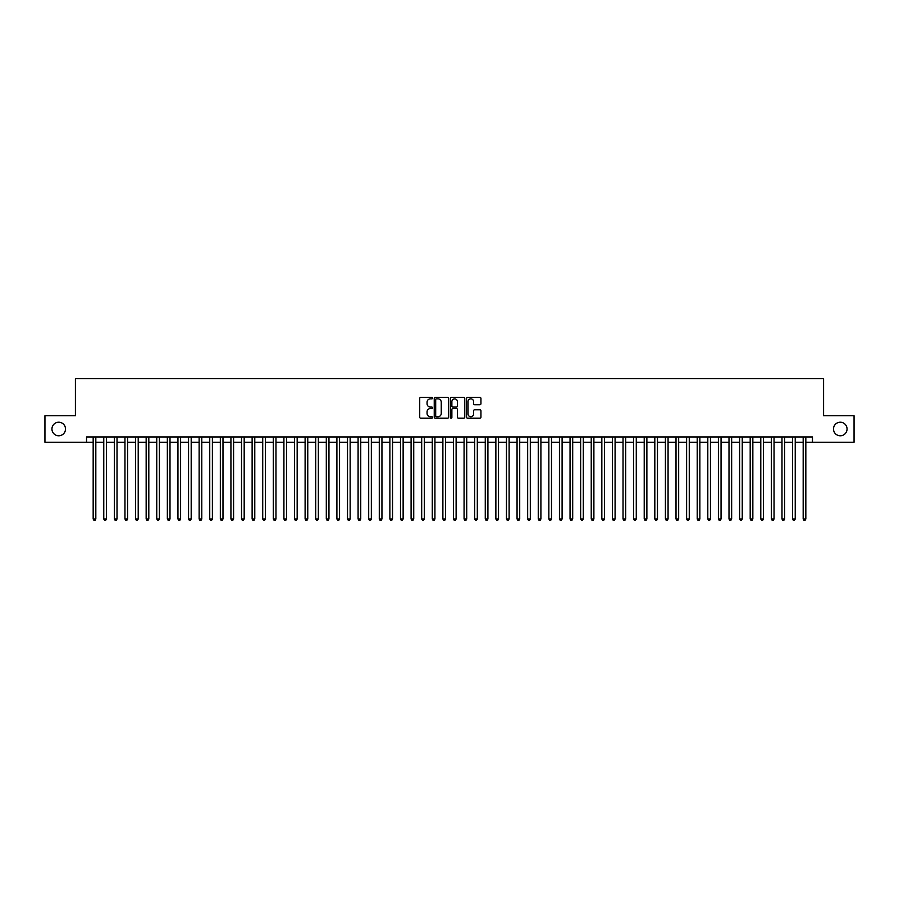 <?xml version="1.0" encoding="UTF-8"?>
<svg xmlns="http://www.w3.org/2000/svg" width="899" height="899" viewBox="0 0 899 899"><rect width="100%" height="100%" fill="white"/><g stroke="black" fill="none" stroke-linecap="round" stroke-linejoin="round"><path stroke-width="1.35" d="M432.543 398.122A0.73 0.73 0 0 0 431.812 397.403L420.766 397.403A1.045 1.045 0 0 0 419.721 398.437L419.721 417.158A1.045 1.045 0 0 0 420.766 418.204L431.812 418.204A0.73 0.73 0 0 0 432.543 417.473A0.73 0.73 0 0 0 431.812 416.743L430.385 416.743A3.326 3.326 0 0 1 427.059 413.416L427.059 411.854A3.326 3.326 0 0 1 430.385 408.528L431.812 408.528A0.73 0.73 0 0 0 432.543 407.798A0.73 0.73 0 0 0 431.812 407.067L430.385 407.067A3.326 3.326 0 0 1 427.059 403.741L427.059 402.179A3.326 3.326 0 0 1 430.385 398.853L431.812 398.853A0.73 0.73 0 0 0 432.543 398.122M833.497 428.992A6.787 6.787 0 0 0 840.273 435.779A6.787 6.787 0 0 0 847.06 428.992A6.787 6.787 0 0 0 840.273 422.215A6.787 6.787 0 0 0 833.497 428.992M51.94 428.992A6.787 6.787 0 0 0 58.727 435.779A6.787 6.787 0 0 0 65.503 428.992A6.787 6.787 0 0 0 58.727 422.215A6.787 6.787 0 0 0 51.94 428.992M479.897 404.73A1.045 1.045 0 0 0 480.943 403.696L480.943 398.437A1.045 1.045 0 0 0 479.897 397.403L467.626 397.403A1.045 1.045 0 0 0 466.581 398.437L466.581 417.158A1.045 1.045 0 0 0 467.626 418.204L479.897 418.204A1.045 1.045 0 0 0 480.943 417.158L480.943 410.821A1.045 1.045 0 0 0 479.897 409.775L474.65 409.775A1.045 1.045 0 0 0 473.604 410.821L473.604 413.967A2.787 2.787 0 0 1 470.829 416.743A2.787 2.787 0 0 1 468.042 413.967L468.042 401.639A2.787 2.787 0 0 1 470.829 398.853A2.787 2.787 0 0 1 473.604 401.639L473.604 403.696A1.045 1.045 0 0 0 474.65 404.73L479.897 404.73M86.54 442.241L44.95 442.241L44.95 415.743L75.415 415.743L75.415 378.659L823.585 378.659L823.585 415.743L854.05 415.743L854.05 442.241L812.46 442.241L812.46 436.948L86.54 436.948L86.54 442.241L93.17 442.241M448.59 398.437A1.045 1.045 0 0 0 447.545 397.403L435.273 397.403A1.045 1.045 0 0 0 434.239 398.437L434.239 417.158A1.045 1.045 0 0 0 435.273 418.204L447.545 418.204A1.045 1.045 0 0 0 448.59 417.158L448.59 398.437M451.455 397.403L463.727 397.403A1.045 1.045 0 0 1 464.761 398.437L464.761 417.158A1.045 1.045 0 0 1 463.727 418.204L458.468 418.204A1.045 1.045 0 0 1 457.434 417.158L457.434 409.573A1.045 1.045 0 0 0 456.389 408.528L452.905 408.528A1.045 1.045 0 0 0 451.871 409.573L451.871 417.473A0.73 0.73 0 0 1 451.141 418.204A0.73 0.73 0 0 1 450.41 417.473L450.41 398.437A1.045 1.045 0 0 1 451.455 397.403M95.822 442.241L103.767 442.241M106.419 442.241L114.364 442.241M117.016 442.241L124.961 442.241M127.613 442.241L135.558 442.241M138.21 442.241L146.155 442.241M148.807 442.241L156.752 442.241M159.404 442.241L167.349 442.241M170.001 442.241L177.946 442.241M180.598 442.241L188.543 442.241M191.195 442.241L199.14 442.241M201.792 442.241L209.737 442.241M212.389 442.241L220.334 442.241M222.986 442.241L230.931 442.241M233.583 442.241L241.528 442.241M244.18 442.241L252.125 442.241M254.777 442.241L262.722 442.241M265.374 442.241L273.318 442.241M275.971 442.241L283.915 442.241M286.567 442.241L294.512 442.241M297.164 442.241L305.109 442.241M307.761 442.241L315.706 442.241M318.358 442.241L326.303 442.241M328.955 442.241L336.9 442.241M339.552 442.241L347.497 442.241M350.149 442.241L358.094 442.241M360.746 442.241L368.691 442.241M371.343 442.241L379.288 442.241M381.94 442.241L389.885 442.241M392.537 442.241L400.493 442.241M403.134 442.241L411.09 442.241M413.731 442.241L421.687 442.241M424.328 442.241L432.284 442.241M434.925 442.241L442.881 442.241M445.522 442.241L453.478 442.241M456.119 442.241L464.075 442.241M466.716 442.241L474.672 442.241M477.313 442.241L485.269 442.241M487.91 442.241L495.866 442.241M498.507 442.241L506.463 442.241M509.115 442.241L517.06 442.241M519.712 442.241L527.657 442.241M530.309 442.241L538.254 442.241M540.906 442.241L548.851 442.241M551.503 442.241L559.448 442.241M562.1 442.241L570.045 442.241M572.697 442.241L580.642 442.241M583.294 442.241L591.239 442.241M593.891 442.241L601.836 442.241M604.488 442.241L612.433 442.241M615.085 442.241L623.029 442.241M625.682 442.241L633.626 442.241M636.278 442.241L644.223 442.241M646.875 442.241L654.82 442.241M657.472 442.241L665.417 442.241M668.069 442.241L676.014 442.241M678.666 442.241L686.611 442.241M689.263 442.241L697.208 442.241M699.86 442.241L707.805 442.241M710.457 442.241L718.402 442.241M721.054 442.241L728.999 442.241M731.651 442.241L739.596 442.241M742.248 442.241L750.193 442.241M752.845 442.241L760.79 442.241M763.442 442.241L771.387 442.241M774.039 442.241L781.984 442.241M784.636 442.241L792.581 442.241M795.233 442.241L803.178 442.241M805.83 442.241L812.46 442.241M436.42 398.853A0.73 0.73 0 0 0 435.689 399.583L435.689 416.012A0.73 0.73 0 0 0 436.42 416.743L437.925 416.743A3.326 3.326 0 0 0 441.252 413.416L441.252 402.179A3.326 3.326 0 0 0 437.925 398.853L436.42 398.853M457.434 401.684A2.787 2.787 0 0 0 454.647 398.909A2.787 2.787 0 0 0 451.871 401.684L451.871 406.033A1.045 1.045 0 0 0 452.905 407.067L456.389 407.067A1.045 1.045 0 0 0 457.434 406.033L457.434 401.684M95.822 436.948L95.822 518.97L93.17 518.97L93.17 436.948M95.822 518.97L95.024 520.341L93.957 520.341L93.17 518.97M106.419 436.948L106.419 518.97L103.767 518.97L103.767 436.948M106.419 518.97L105.621 520.341L104.565 520.341L103.767 518.97M117.016 436.948L117.016 518.97L114.364 518.97L114.364 436.948M117.016 518.97L116.218 520.341L115.162 520.341L114.364 518.97M127.613 436.948L127.613 518.97L124.961 518.97L124.961 436.948M127.613 518.97L126.815 520.341L125.759 520.341L124.961 518.97M138.21 436.948L138.21 518.97L135.558 518.97L135.558 436.948M138.21 518.97L137.412 520.341L136.356 520.341L135.558 518.97M148.807 436.948L148.807 518.97L146.155 518.97L146.155 436.948M148.807 518.97L148.009 520.341L146.953 520.341L146.155 518.97M159.404 436.948L159.404 518.97L156.752 518.97L156.752 436.948M159.404 518.97L158.606 520.341L157.55 520.341L156.752 518.97M170.001 436.948L170.001 518.97L167.349 518.97L167.349 436.948M170.001 518.97L169.203 520.341L168.147 520.341L167.349 518.97M180.598 436.948L180.598 518.97L177.946 518.97L177.946 436.948M180.598 518.97L179.8 520.341L178.744 520.341L177.946 518.97M191.195 436.948L191.195 518.97L188.543 518.97L188.543 436.948M191.195 518.97L190.397 520.341L189.341 520.341L188.543 518.97M201.792 436.948L201.792 518.97L199.14 518.97L199.14 436.948M201.792 518.97L200.994 520.341L199.938 520.341L199.14 518.97M212.389 436.948L212.389 518.97L209.737 518.97L209.737 436.948M212.389 518.97L211.591 520.341L210.535 520.341L209.737 518.97M222.986 436.948L222.986 518.97L220.334 518.97L220.334 436.948M222.986 518.97L222.188 520.341L221.132 520.341L220.334 518.97M233.583 436.948L233.583 518.97L230.931 518.97L230.931 436.948M233.583 518.97L232.785 520.341L231.728 520.341L230.931 518.97M244.18 436.948L244.18 518.97L241.528 518.97L241.528 436.948M244.18 518.97L243.382 520.341L242.325 520.341L241.528 518.97M254.777 436.948L254.777 518.97L252.125 518.97L252.125 436.948M254.777 518.97L253.979 520.341L252.922 520.341L252.125 518.97M265.374 436.948L265.374 518.97L262.722 518.97L262.722 436.948M265.374 518.97L264.576 520.341L263.519 520.341L262.722 518.97M275.971 436.948L275.971 518.97L273.318 518.97L273.318 436.948M275.971 518.97L275.173 520.341L274.116 520.341L273.318 518.97M286.567 436.948L286.567 518.97L283.915 518.97L283.915 436.948M286.567 518.97L285.77 520.341L284.713 520.341L283.915 518.97M297.164 436.948L297.164 518.97L294.512 518.97L294.512 436.948M297.164 518.97L296.367 520.341L295.31 520.341L294.512 518.97M307.761 436.948L307.761 518.97L305.109 518.97L305.109 436.948M307.761 518.97L306.964 520.341L305.907 520.341L305.109 518.97M318.358 436.948L318.358 518.97L315.706 518.97L315.706 436.948M318.358 518.97L317.561 520.341L316.504 520.341L315.706 518.97M328.955 436.948L328.955 518.97L326.303 518.97L326.303 436.948M328.955 518.97L328.157 520.341L327.101 520.341L326.303 518.97M339.552 436.948L339.552 518.97L336.9 518.97L336.9 436.948M339.552 518.97L338.754 520.341L337.698 520.341L336.9 518.97M350.149 436.948L350.149 518.97L347.497 518.97L347.497 436.948M350.149 518.97L349.351 520.341L348.295 520.341L347.497 518.97M360.746 436.948L360.746 518.97L358.094 518.97L358.094 436.948M360.746 518.97L359.948 520.341L358.892 520.341L358.094 518.97M371.343 436.948L371.343 518.97L368.691 518.97L368.691 436.948M371.343 518.97L370.545 520.341L369.489 520.341L368.691 518.97M381.94 436.948L381.94 518.97L379.288 518.97L379.288 436.948M381.94 518.97L381.142 520.341L380.086 520.341L379.288 518.97M392.537 436.948L392.537 518.97L389.885 518.97L389.885 436.948M392.537 518.97L391.75 520.341L390.683 520.341L389.885 518.97M403.134 436.948L403.134 518.97L400.493 518.97L400.493 436.948M403.134 518.97L402.347 520.341L401.28 520.341L400.493 518.97M413.731 436.948L413.731 518.97L411.09 518.97L411.09 436.948M413.731 518.97L412.944 520.341L411.877 520.341L411.09 518.97M424.328 436.948L424.328 518.97L421.687 518.97L421.687 436.948M424.328 518.97L423.541 520.341L422.474 520.341L421.687 518.97M434.925 436.948L434.925 518.97L432.284 518.97L432.284 436.948M434.925 518.97L434.138 520.341L433.071 520.341L432.284 518.97M445.522 436.948L445.522 518.97L442.881 518.97L442.881 436.948M445.522 518.97L444.735 520.341L443.668 520.341L442.881 518.97M456.119 436.948L456.119 518.97L453.478 518.97L453.478 436.948M456.119 518.97L455.332 520.341L454.265 520.341L453.478 518.97M466.716 436.948L466.716 518.97L464.075 518.97L464.075 436.948M466.716 518.97L465.929 520.341L464.862 520.341L464.075 518.97M477.313 436.948L477.313 518.97L474.672 518.97L474.672 436.948M477.313 518.97L476.526 520.341L475.459 520.341L474.672 518.97M487.91 436.948L487.91 518.97L485.269 518.97L485.269 436.948M487.91 518.97L487.123 520.341L486.056 520.341L485.269 518.97M498.507 436.948L498.507 518.97L495.866 518.97L495.866 436.948M498.507 518.97L497.72 520.341L496.653 520.341L495.866 518.97M509.115 436.948L509.115 518.97L506.463 518.97L506.463 436.948M509.115 518.97L508.317 520.341L507.25 520.341L506.463 518.97M519.712 436.948L519.712 518.97L517.06 518.97L517.06 436.948M519.712 518.97L518.914 520.341L517.858 520.341L517.06 518.97M530.309 436.948L530.309 518.97L527.657 518.97L527.657 436.948M530.309 518.97L529.511 520.341L528.455 520.341L527.657 518.97M540.906 436.948L540.906 518.97L538.254 518.97L538.254 436.948M540.906 518.97L540.108 520.341L539.052 520.341L538.254 518.97M551.503 436.948L551.503 518.97L548.851 518.97L548.851 436.948M551.503 518.97L550.705 520.341L549.649 520.341L548.851 518.97M562.1 436.948L562.1 518.97L559.448 518.97L559.448 436.948M562.1 518.97L561.302 520.341L560.246 520.341L559.448 518.97M572.697 436.948L572.697 518.97L570.045 518.97L570.045 436.948M572.697 518.97L571.899 520.341L570.843 520.341L570.045 518.97M583.294 436.948L583.294 518.97L580.642 518.97L580.642 436.948M583.294 518.97L582.496 520.341L581.439 520.341L580.642 518.97M593.891 436.948L593.891 518.97L591.239 518.97L591.239 436.948M593.891 518.97L593.093 520.341L592.036 520.341L591.239 518.97M604.488 436.948L604.488 518.97L601.836 518.97L601.836 436.948M604.488 518.97L603.69 520.341L602.633 520.341L601.836 518.97M615.085 436.948L615.085 518.97L612.433 518.97L612.433 436.948M615.085 518.97L614.287 520.341L613.23 520.341L612.433 518.97M625.682 436.948L625.682 518.97L623.029 518.97L623.029 436.948M625.682 518.97L624.884 520.341L623.827 520.341L623.029 518.97M636.278 436.948L636.278 518.97L633.626 518.97L633.626 436.948M636.278 518.97L635.481 520.341L634.424 520.341L633.626 518.97M646.875 436.948L646.875 518.97L644.223 518.97L644.223 436.948M646.875 518.97L646.078 520.341L645.021 520.341L644.223 518.97M657.472 436.948L657.472 518.97L654.82 518.97L654.82 436.948M657.472 518.97L656.675 520.341L655.618 520.341L654.82 518.97M668.069 436.948L668.069 518.97L665.417 518.97L665.417 436.948M668.069 518.97L667.272 520.341L666.215 520.341L665.417 518.97M678.666 436.948L678.666 518.97L676.014 518.97L676.014 436.948M678.666 518.97L677.868 520.341L676.812 520.341L676.014 518.97M689.263 436.948L689.263 518.97L686.611 518.97L686.611 436.948M689.263 518.97L688.465 520.341L687.409 520.341L686.611 518.97M699.86 436.948L699.86 518.97L697.208 518.97L697.208 436.948M699.86 518.97L699.062 520.341L698.006 520.341L697.208 518.97M710.457 436.948L710.457 518.97L707.805 518.97L707.805 436.948M710.457 518.97L709.659 520.341L708.603 520.341L707.805 518.97M721.054 436.948L721.054 518.97L718.402 518.97L718.402 436.948M721.054 518.97L720.256 520.341L719.2 520.341L718.402 518.97M731.651 436.948L731.651 518.97L728.999 518.97L728.999 436.948M731.651 518.97L730.853 520.341L729.797 520.341L728.999 518.97M742.248 436.948L742.248 518.97L739.596 518.97L739.596 436.948M742.248 518.97L741.45 520.341L740.394 520.341L739.596 518.97M752.845 436.948L752.845 518.97L750.193 518.97L750.193 436.948M752.845 518.97L752.047 520.341L750.991 520.341L750.193 518.97M763.442 436.948L763.442 518.97L760.79 518.97L760.79 436.948M763.442 518.97L762.644 520.341L761.588 520.341L760.79 518.97M774.039 436.948L774.039 518.97L771.387 518.97L771.387 436.948M774.039 518.97L773.241 520.341L772.185 520.341L771.387 518.97M784.636 436.948L784.636 518.97L781.984 518.97L781.984 436.948M784.636 518.97L783.838 520.341L782.782 520.341L781.984 518.97M795.233 436.948L795.233 518.97L792.581 518.97L792.581 436.948M795.233 518.97L794.435 520.341L793.379 520.341L792.581 518.97M805.83 436.948L805.83 518.97L803.178 518.97L803.178 436.948M805.83 518.97L805.043 520.341L803.976 520.341L803.178 518.97"/></g></svg>
